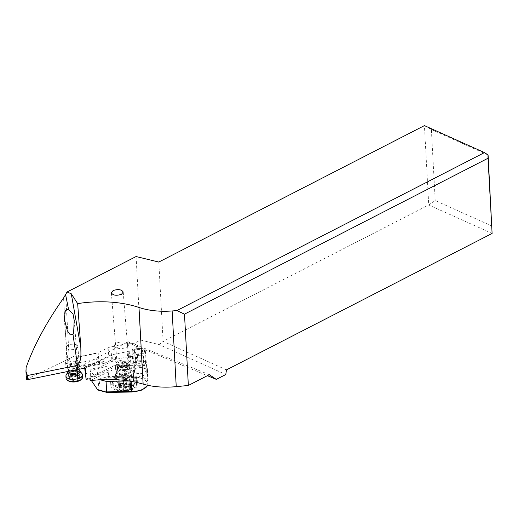 <?xml version="1.0" encoding="UTF-8"?>
<svg xmlns="http://www.w3.org/2000/svg" width="518" height="518" viewBox="0 0 518 518"><rect width="100%" height="100%" fill="white"/><g stroke="black" fill="none" stroke-linecap="round" stroke-linejoin="round"><path stroke-width="0.39" stroke-dasharray="2.59 1.94" d="M89.892 378.781L119.36 364.75L114.025 365.837L112.51 361.085L112.03 355.186L110.923 354.979L84.369 367.618L84.719 368.181L112.03 355.186M85.93 379.208L114.025 365.837M85.198 374.087L112.51 361.085M65.721 294.807L69.185 358.709L26.386 379.325M69.185 358.709L74.883 355.782L75.932 357.303L97.345 352.952L108.107 347.824A7.135 3.263 175.4 0 1 110.794 346.956L127.447 343.57A7.135 3.263 175.4 0 1 134.809 344.049A7.135 3.263 175.4 0 1 136.623 345.998A7.135 3.263 175.4 0 1 134.259 348.711L129.824 350.815A7.135 3.263 175.4 0 1 127.143 351.683L110.923 354.979M84.369 367.618L85.476 368.117M77.868 366.576A7.135 3.263 -4.6 0 0 80.005 363.979A7.135 3.263 -4.6 0 0 75.531 361.344A7.135 3.263 -4.6 0 0 67.923 362.535A7.135 3.263 -4.6 0 0 65.786 365.132A7.135 3.263 -4.6 0 0 70.254 367.767A7.135 3.263 -4.6 0 0 77.868 366.576M90.119 380.639L119.516 366.647L128.211 364.879A7.135 3.263 -4.6 0 0 130.899 364.012L135.327 361.901A7.135 3.263 -4.6 0 0 137.691 359.194A7.135 3.263 -4.6 0 0 135.878 357.245A7.135 3.263 -4.6 0 0 128.516 356.766L111.862 360.152A7.135 3.263 -4.6 0 0 109.175 361.02L104.267 363.358L104.112 361.46L75.881 367.197L76.036 369.094L74.883 355.782M75.783 368.732L128.296 341.757L132.213 344.386L140.611 340.073L136.085 256.539M75.881 367.197L76.567 368.194L75.932 357.303M209.311 374.689L128.296 341.757M104.267 363.358L76.036 369.094M144.891 372.377A6.656 3.05 -4.6 0 0 146.885 369.949A6.656 3.05 -4.6 0 0 142.709 367.495A6.656 3.05 -4.6 0 0 135.606 368.602A6.656 3.05 -4.6 0 0 133.612 371.024A6.656 3.05 -4.6 0 0 137.782 373.484A6.656 3.05 -4.6 0 0 144.891 372.377M129.137 373.355A7.848 3.594 -4.6 0 0 131.488 370.5A7.848 3.594 -4.6 0 0 126.567 367.599A7.848 3.594 -4.6 0 0 118.195 368.907A7.848 3.594 -4.6 0 0 115.844 371.762A7.848 3.594 -4.6 0 0 120.765 374.663A7.848 3.594 -4.6 0 0 129.137 373.355M104.112 361.46L99.961 363.435L98.692 358.877L76.301 363.429M76.567 368.194L99.961 363.435M98.692 358.877L98.213 352.972L97.345 352.952M119.36 364.75L119.516 366.647M132.213 344.386L207.394 375.673M140.611 340.073L159.084 344.554L225.79 374.52M226.47 369.884L163.099 341.414L428.723 204.966L492.1 233.437M159.084 344.554L163.099 341.414L158.799 262.05M435.217 200.557L431.371 129.519L424.43 125.602L428.723 204.966L435.217 200.557L491.938 226.036M431.371 129.519L488.092 155.005M143.35 353.405A6.656 3.05 175.4 0 1 136.247 354.513A6.656 3.05 175.4 0 1 132.071 352.059A6.656 3.05 175.4 0 1 134.065 349.631A6.656 3.05 175.4 0 1 141.174 348.523A6.656 3.05 175.4 0 1 145.344 350.977A6.656 3.05 175.4 0 1 143.35 353.405M128.794 369.14A7.848 3.594 175.4 0 1 120.422 370.441A7.848 3.594 175.4 0 1 115.501 367.547A7.848 3.594 175.4 0 1 117.851 364.691A7.848 3.594 175.4 0 1 126.23 363.383A7.848 3.594 175.4 0 1 131.145 366.278A7.848 3.594 175.4 0 1 128.794 369.14M119.179 365.229A5.944 2.72 -4.6 0 0 117.398 367.398A5.944 2.72 -4.6 0 0 121.128 369.587A5.944 2.72 -4.6 0 0 127.473 368.602A5.944 2.72 -4.6 0 0 129.254 366.433A5.944 2.72 -4.6 0 0 125.524 364.238A5.944 2.72 -4.6 0 0 119.179 365.229M69.224 359.803A4.876 2.234 -4.6 0 0 67.761 361.577A4.876 2.234 -4.6 0 0 70.817 363.377A4.876 2.234 -4.6 0 0 76.023 362.568A4.876 2.234 -4.6 0 0 77.48 360.787A4.876 2.234 -4.6 0 0 74.424 358.993A4.876 2.234 -4.6 0 0 69.224 359.803M67.644 359.162A7.135 3.263 175.4 0 1 75.259 357.977A7.135 3.263 175.4 0 1 79.733 360.606A7.135 3.263 175.4 0 1 77.596 363.209A7.135 3.263 175.4 0 1 69.982 364.394A7.135 3.263 175.4 0 1 65.508 361.758A7.135 3.263 175.4 0 1 67.644 359.162M141.401 366.012A5.944 2.72 175.4 0 1 133.754 363.992A5.944 2.72 175.4 0 1 137.963 361.014A5.944 2.72 175.4 0 1 145.61 363.034A5.944 2.72 175.4 0 1 141.401 366.012M140.851 365.216A4.04 1.852 -4.6 0 0 143.713 363.189A4.04 1.852 -4.6 0 0 138.513 361.81A4.04 1.852 -4.6 0 0 135.651 363.843A4.04 1.852 -4.6 0 0 140.851 365.216M140.41 353.788A5.944 2.72 -4.6 0 0 144.619 350.809A5.944 2.72 -4.6 0 0 136.972 348.789A5.944 2.72 -4.6 0 0 132.763 351.767A5.944 2.72 -4.6 0 0 140.41 353.788M137.523 349.585A4.04 1.852 175.4 0 1 142.722 350.964A4.04 1.852 175.4 0 1 139.86 352.991A4.04 1.852 175.4 0 1 134.661 351.612A4.04 1.852 175.4 0 1 137.523 349.585M112.937 385.366A11.895 5.439 175.4 0 1 124.89 379.448A11.895 5.439 175.4 0 1 136.635 383.948A11.895 5.439 175.4 0 1 136.629 384.453A11.895 5.439 175.4 0 1 134.143 387.658A11.895 5.439 175.4 0 1 115.987 389.135A11.895 5.439 175.4 0 1 112.93 385.871A11.895 5.439 175.4 0 1 112.937 385.366A19.03 16.848 -173.2 0 0 117.877 387.652A7.135 3.263 175.4 0 1 125.375 384.084A7.135 3.263 175.4 0 1 132.09 387.101A7.135 3.263 175.4 0 1 124.592 390.669A7.135 3.263 175.4 0 1 117.877 387.652M125.816 390.119A4.759 2.176 175.4 0 1 129.39 389.057A1.425 0.654 -4.6 0 0 130.763 388.351A1.425 0.654 -4.6 0 0 130.763 388.293A1.425 0.654 -4.6 0 0 130.659 388.079A4.759 2.176 175.4 0 1 130.329 387.373A4.759 2.176 175.4 0 1 130.879 386.227A1.425 0.654 -4.6 0 0 131.048 385.884A1.425 0.654 -4.6 0 0 130.406 385.405A1.425 0.654 -4.6 0 0 129.83 385.34A4.759 2.176 175.4 0 1 126.476 384.544A1.425 0.654 -4.6 0 0 124.624 384.427A1.425 0.654 -4.6 0 0 124.152 384.634A4.759 2.176 175.4 0 1 120.577 385.696A1.425 0.654 -4.6 0 0 119.205 386.402A1.425 0.654 -4.6 0 0 119.205 386.46A1.425 0.654 -4.6 0 0 119.302 386.674A4.759 2.176 175.4 0 1 119.639 387.386A4.759 2.176 175.4 0 1 119.082 388.526A1.425 0.654 -4.6 0 0 118.92 388.869A1.425 0.654 -4.6 0 0 119.561 389.355A1.425 0.654 -4.6 0 0 120.137 389.419A4.759 2.176 175.4 0 1 123.491 390.209A1.425 0.654 -4.6 0 0 125.816 390.119L125.408 385.062A1.425 0.654 175.4 0 1 123.077 385.152A4.759 2.176 -4.6 0 0 119.729 384.356A1.425 0.654 175.4 0 1 119.153 384.298A1.425 0.654 175.4 0 1 118.505 383.812A1.425 0.654 175.4 0 1 118.674 383.469A4.759 2.176 -4.6 0 0 119.231 382.323A4.759 2.176 -4.6 0 0 118.894 381.617A1.425 0.654 175.4 0 1 118.79 381.403A1.425 0.654 175.4 0 1 118.797 381.345A1.425 0.654 175.4 0 1 120.17 380.639A4.759 2.176 -4.6 0 0 123.737 379.577A1.425 0.654 175.4 0 1 124.216 379.37A1.425 0.654 175.4 0 1 126.068 379.487A4.759 2.176 -4.6 0 0 129.422 380.283A1.425 0.654 175.4 0 1 129.992 380.341A1.425 0.654 175.4 0 1 130.64 380.827A1.425 0.654 175.4 0 1 130.471 381.17A4.759 2.176 -4.6 0 0 129.914 382.316A4.759 2.176 -4.6 0 0 130.251 383.022A1.425 0.654 175.4 0 1 130.355 383.236A1.425 0.654 175.4 0 1 130.355 383.294A1.425 0.654 175.4 0 1 128.976 384A4.759 2.176 -4.6 0 0 125.408 385.062M112.646 381.714A11.895 5.439 -4.6 0 0 112.633 382.219A11.895 5.439 -4.6 0 0 124.378 386.719A11.895 5.439 -4.6 0 0 136.331 380.801A11.895 5.439 -4.6 0 0 136.338 380.296A11.895 5.439 -4.6 0 0 129.468 375.99A11.895 5.439 -4.6 0 0 118.719 376.858A11.895 5.439 -4.6 0 0 112.646 381.714M116.272 370.797A7.375 3.373 -4.6 0 0 116.265 371.108A7.375 3.373 -4.6 0 0 123.549 373.899A7.375 3.373 -4.6 0 0 130.957 370.234A7.375 3.373 -4.6 0 0 130.963 369.917A7.375 3.373 -4.6 0 0 130.555 368.945A7.375 3.373 -4.6 0 0 123.342 367.152A7.375 3.373 -4.6 0 0 116.518 370.085A7.375 3.373 -4.6 0 0 116.272 370.797M115.928 363.623A7.135 3.263 175.4 0 1 123.096 360.068A7.135 3.263 175.4 0 1 130.147 362.775A7.135 3.263 175.4 0 1 130.141 363.073A7.135 3.263 175.4 0 1 129.908 363.765A7.135 3.263 175.4 0 1 123.297 366.602A7.135 3.263 175.4 0 1 116.323 364.866A7.135 3.263 175.4 0 1 115.922 363.927A7.135 3.263 175.4 0 1 115.928 363.623M114.459 345.493A7.135 3.263 -4.6 0 0 114.452 345.797A7.135 3.263 -4.6 0 0 121.503 348.497A7.135 3.263 -4.6 0 0 128.671 344.949A7.135 3.263 -4.6 0 0 128.678 344.645A7.135 3.263 -4.6 0 0 121.633 341.945A7.135 3.263 -4.6 0 0 114.459 345.493M110.826 384.997A13.559 6.229 -2.9 0 0 110.813 385.483A13.559 6.229 -2.9 0 0 124.132 391.045A13.559 6.229 -2.9 0 0 137.872 384.609A13.559 6.229 -2.9 0 0 137.892 384.116A13.559 6.229 -2.9 0 0 124.566 378.554A13.559 6.229 -2.9 0 0 110.826 384.997M107.912 365.967L98.297 368.596L98.232 367.327L90.89 369.334L91.038 372.287L99.857 380.206L108.689 377.797L107.912 365.967L132.99 365.604A15.462 7.103 -2.9 0 1 135.12 365.643L134.991 363.112L133.184 378.341L133.307 380.872A15.462 7.103 -2.9 0 1 131.164 380.976L129.131 381.002M133.184 378.341A15.462 7.103 -2.9 0 0 147.306 371.082L147.436 369.988A15.462 7.103 -2.9 0 0 147.455 369.431A15.462 7.103 -2.9 0 0 134.991 363.112M98.232 367.327L96.996 377.719L98.297 368.596M91.356 380.497L90.255 378.872L91.038 372.287M97.06 378.982L100.045 379.759M90.255 378.872L90.106 375.919L96.996 377.719M90.106 375.919L90.89 369.334M135.12 365.643L133.307 380.872M125.654 369.548A8.327 3.827 177.1 0 1 133.514 372.973A8.327 3.827 177.1 0 1 133.502 373.271A8.327 3.827 177.1 0 1 124.741 377.233L123.316 377.253A8.327 3.827 177.1 0 1 115.462 373.828A8.327 3.827 177.1 0 1 115.469 373.53A8.327 3.827 177.1 0 1 124.229 369.567L125.654 369.548L125.971 375.861L124.547 375.88A8.327 3.827 -2.9 0 0 120.234 376.482A8.327 3.827 -2.9 0 0 115.792 379.843A8.327 3.827 -2.9 0 0 115.779 380.141A8.327 3.827 -2.9 0 0 123.64 383.566L123.543 386.804L124.967 386.784A11.655 5.355 -2.9 0 0 137.225 381.235A11.655 5.355 -2.9 0 0 130.517 376.353A11.655 5.355 -2.9 0 0 126.243 376.029L124.819 376.049A11.655 5.355 -2.9 0 0 118.777 376.89A11.655 5.355 -2.9 0 0 112.555 381.598A11.655 5.355 -2.9 0 0 123.543 386.804M134.324 370.726A5.944 2.732 177.1 0 1 140.346 367.897A5.944 2.732 177.1 0 1 146.193 370.338A5.944 2.732 177.1 0 1 146.186 370.551A5.944 2.732 177.1 0 1 140.158 373.374A5.944 2.732 177.1 0 1 134.317 370.94A5.944 2.732 177.1 0 1 134.324 370.726M133.961 363.552A5.944 2.732 -2.9 0 0 133.955 363.765A5.944 2.732 -2.9 0 0 139.802 366.207A5.944 2.732 -2.9 0 0 145.823 363.377A5.944 2.732 -2.9 0 0 145.83 363.163A5.944 2.732 -2.9 0 0 139.989 360.729A5.944 2.732 -2.9 0 0 133.961 363.552M135.858 363.526A4.04 1.858 177.1 0 1 139.957 361.603A4.04 1.858 177.1 0 1 143.933 363.26A4.04 1.858 177.1 0 1 143.926 363.409A4.04 1.858 177.1 0 1 139.828 365.326A4.04 1.858 177.1 0 1 135.852 363.668A4.04 1.858 177.1 0 1 135.858 363.526M135.541 357.193A4.04 1.858 -2.9 0 0 135.535 357.342A4.04 1.858 -2.9 0 0 139.51 359A4.04 1.858 -2.9 0 0 143.609 357.077A4.04 1.858 -2.9 0 0 143.609 356.934A4.04 1.858 -2.9 0 0 139.64 355.277A4.04 1.858 -2.9 0 0 135.541 357.193M124.967 386.784L125.058 383.54L123.64 383.566L123.316 377.253M124.741 377.233L125.058 383.54A8.327 3.827 -2.9 0 0 133.819 379.577A8.327 3.827 -2.9 0 0 133.832 379.28A8.327 3.827 -2.9 0 0 129.027 376.087A8.327 3.827 -2.9 0 0 125.971 375.861L126.243 376.029M137.704 381.229A13.559 6.229 177.1 0 1 123.964 387.671A13.559 6.229 177.1 0 1 110.638 382.109A13.559 6.229 177.1 0 1 110.658 381.624A13.559 6.229 177.1 0 1 124.391 375.181A13.559 6.229 177.1 0 1 137.717 380.743A13.559 6.229 177.1 0 1 137.704 381.229M66.725 348.62A5.944 2.72 -4.6 0 0 73.504 349.475A5.944 2.72 -4.6 0 0 77.817 346.471A5.944 2.72 -4.6 0 0 77.059 345.286A5.944 2.72 -4.6 0 0 70.286 344.431A5.944 2.72 -4.6 0 0 65.967 347.436A5.944 2.72 -4.6 0 0 66.725 348.62M73.388 370.351A5.944 2.72 175.4 0 1 68.395 369.276A5.944 2.72 175.4 0 1 67.975 368.874A5.944 2.72 175.4 0 1 67.638 368.091A5.944 2.72 175.4 0 1 71.957 365.086A5.944 2.72 175.4 0 1 78.736 365.941A5.944 2.72 175.4 0 1 79.494 367.132A5.944 2.72 175.4 0 1 79.293 367.955A5.944 2.72 175.4 0 1 77.001 369.612M68.234 371.4A5.944 2.72 175.4 0 1 68.298 371.296A5.944 2.72 175.4 0 1 73.375 369.146A5.944 2.72 175.4 0 1 79.079 370.156A5.944 2.72 175.4 0 1 79.358 370.402M82.038 373.705A8.327 3.807 -4.6 0 0 81.443 373.141A8.327 3.807 -4.6 0 0 73.18 371.756A8.327 3.807 -4.6 0 0 66.187 374.993M66.09 378.399A8.327 3.807 175.4 0 1 72.132 374.197A8.327 3.807 175.4 0 1 81.624 375.395A8.327 3.807 175.4 0 1 82.686 377.059M68.292 380.814A7.375 3.373 175.4 0 1 68.046 380.639A7.375 3.373 175.4 0 1 70.849 375.854A7.375 3.373 175.4 0 1 80.866 376.502A7.375 3.373 175.4 0 1 80.899 379.791M80.057 378.004A1.03 0.473 -4.6 0 0 79.468 377.823A2.396 1.101 175.4 0 1 78.082 377.402A2.396 1.101 175.4 0 1 77.778 376.923A2.396 1.101 175.4 0 1 77.849 376.605A1.03 0.473 -4.6 0 0 77.881 376.469A1.03 0.473 -4.6 0 0 77.752 376.262A1.03 0.473 -4.6 0 0 76.159 376.256A2.396 1.101 175.4 0 1 72.863 376.444A1.03 0.473 -4.6 0 0 71.73 376.424A1.03 0.473 -4.6 0 0 71.121 376.916A1.03 0.473 -4.6 0 0 71.147 377A2.396 1.101 175.4 0 1 71.206 377.201A2.396 1.101 175.4 0 1 69.464 378.412A1.03 0.473 -4.6 0 0 68.719 378.93A1.03 0.473 -4.6 0 0 68.849 379.137A1.03 0.473 -4.6 0 0 69.444 379.318A2.396 1.101 175.4 0 1 70.824 379.739A2.396 1.101 175.4 0 1 71.134 380.218A2.396 1.101 175.4 0 1 71.057 380.536A1.03 0.473 -4.6 0 0 71.031 380.672A1.03 0.473 -4.6 0 0 71.16 380.879A1.03 0.473 -4.6 0 0 72.753 380.892A2.396 1.101 175.4 0 1 76.049 380.698A1.03 0.473 -4.6 0 0 77.182 380.717A1.03 0.473 -4.6 0 0 77.791 380.231A1.03 0.473 -4.6 0 0 77.765 380.141A2.396 1.101 175.4 0 1 77.706 379.94A2.396 1.101 175.4 0 1 79.442 378.729A1.03 0.473 -4.6 0 0 80.193 378.211A1.03 0.473 -4.6 0 0 80.057 378.004M79.642 372.889L79.008 373.368C77.668 373.2 77.104 373.672 77.331 374.779L76.858 375.634L74.255 374.76L70.746 375.764L70.364 374.009L68.434 374.022L70.713 371.639L72.423 371.082L77.337 371.147L79.778 373.148M77.706 379.94L77.26 374.423L77.765 380.141M70.746 375.764L70.681 374.65M71.206 377.201L70.759 371.678L71.147 377M77.849 376.605L77.324 371.335L77.778 376.923M26.703 378.969L26.088 367.644M63.572 298.018L66.919 359.829M75.829 357.524L98.213 352.972M108.107 347.824L109.175 361.02M111.862 360.152L110.794 346.956M127.447 343.57L128.516 356.766M135.327 361.901L134.259 348.711M129.824 350.815L130.899 364.012M128.211 364.879L127.143 351.683M132.09 387.101A19.03 16.848 -173.2 0 0 136.629 384.453M132.873 379.26A8.56 3.917 -4.6 0 0 132.873 379.228A8.56 3.917 -4.6 0 0 127.933 375.764A8.56 3.917 -4.6 0 0 120.195 376.385A8.56 3.917 -4.6 0 0 115.825 379.856A8.56 3.917 -4.6 0 0 115.825 379.888A8.56 3.917 -4.6 0 0 123.847 383.508A8.56 3.917 -4.6 0 0 132.873 379.26M116.861 377.985A7.375 3.373 175.4 0 1 124.294 374.339A7.375 3.373 175.4 0 1 131.553 377.136A7.375 3.373 175.4 0 1 131.546 377.447A7.375 3.373 175.4 0 1 124.106 381.118A7.375 3.373 175.4 0 1 116.854 378.328A7.375 3.373 175.4 0 1 116.861 378.017A7.375 3.373 175.4 0 1 116.861 377.985M117.036 369.399A6.501 2.978 -4.6 0 0 117.029 369.431A6.501 2.978 -4.6 0 0 123.116 372.183A6.501 2.978 -4.6 0 0 129.979 368.965A6.501 2.978 -4.6 0 0 129.986 368.926A6.501 2.978 -4.6 0 0 129.623 367.799A6.501 2.978 -4.6 0 0 123.265 366.213A6.501 2.978 -4.6 0 0 117.249 368.797A6.501 2.978 -4.6 0 0 117.036 369.399M129.578 367.916A6.184 2.83 175.4 0 1 123.336 370.966A6.184 2.83 175.4 0 1 117.262 368.622A6.184 2.83 175.4 0 1 117.262 368.363A6.184 2.83 175.4 0 1 117.269 368.33A6.184 2.83 175.4 0 1 123.511 365.281A6.184 2.83 175.4 0 1 129.584 367.625A6.184 2.83 175.4 0 1 129.584 367.89A6.184 2.83 175.4 0 1 129.578 367.916M117.049 365.579A6.184 2.83 -4.6 0 0 117.042 365.611A6.184 2.83 -4.6 0 0 117.036 365.876A6.184 2.83 -4.6 0 0 123.109 368.214A6.184 2.83 -4.6 0 0 129.351 365.164A6.184 2.83 -4.6 0 0 129.358 365.138A6.184 2.83 -4.6 0 0 129.364 364.873A6.184 2.83 -4.6 0 0 123.29 362.529A6.184 2.83 -4.6 0 0 117.049 365.579M129.584 364.102A6.501 2.978 175.4 0 1 129.377 364.698A6.501 2.978 175.4 0 1 123.355 367.288A6.501 2.978 175.4 0 1 116.997 365.702A6.501 2.978 175.4 0 1 116.641 364.568A6.501 2.978 175.4 0 1 116.641 364.536A6.501 2.978 175.4 0 1 123.504 361.318A6.501 2.978 175.4 0 1 129.591 364.07A6.501 2.978 175.4 0 1 129.584 364.102M123.491 390.209L123.077 385.152M129.39 389.057L128.976 384M118.674 383.469L119.082 388.526M119.302 386.674L118.894 381.617M120.577 385.696L120.17 380.639M124.152 384.634L123.737 379.577M126.476 384.544L126.068 379.487M129.83 385.34L129.422 380.283M130.879 386.227L130.471 381.17M130.659 388.079L130.251 383.022M119.729 384.356L120.137 389.419M108.689 377.797L133.514 377.434A14.51 6.669 177.1 0 1 147.19 383.922L147.06 385.023A14.51 6.669 177.1 0 1 131.792 391.925L106.967 392.288L98.685 390.125L99.857 380.206M98.679 379.182L108.443 376.515L133.521 376.152A15.462 7.103 177.1 0 1 148.116 382.511A15.462 7.103 177.1 0 1 148.096 383.067L147.967 384.162A15.462 7.103 177.1 0 1 147.649 385.269M133.514 377.434L132.99 365.604M97.863 389.983L99.087 379.649M147.06 385.023A0.952 0.842 -173.2 0 0 147.967 384.162L147.306 371.082M147.436 369.988L148.096 383.067A0.952 0.842 6.8 0 1 147.19 383.922M131.164 380.976L131.183 381.332M124.819 376.049L124.229 369.567M70.675 370.901A5.199 2.376 175.4 0 1 69.14 370.215A5.199 2.376 175.4 0 1 68.771 369.865A5.199 2.376 175.4 0 1 71.516 366.725A5.199 2.376 175.4 0 1 78.179 367.301A5.199 2.376 175.4 0 1 78.665 369.062A5.199 2.376 175.4 0 1 78.49 369.315M78.71 369.748L78.717 369.755A5.309 2.428 -4.6 0 0 78.71 369.748A5.309 2.428 -4.6 0 0 78.458 369.535A5.309 2.428 -4.6 0 0 73.368 368.628A5.309 2.428 -4.6 0 0 68.836 370.551A5.309 2.428 -4.6 0 0 68.544 371.335M79.442 378.729L79.008 373.368M79.468 377.823L79.034 372.461M76.049 380.698L75.615 375.33M72.753 380.892L72.319 375.524M71.057 380.536L70.623 375.174M69.444 379.318L69.011 373.957M69.464 378.412L69.03 373.051M72.863 376.444L72.423 371.082M76.159 376.256L75.725 370.888M75.868 357.258L97.585 352.842M136.623 345.998L137.691 359.194M132.071 352.059L133.612 371.024M145.344 350.977L146.885 369.949M115.501 367.547L115.844 371.762M131.145 366.278L131.488 370.5M123.226 292.074L129.254 366.433M111.357 292.825L117.398 367.398M64.316 319.062L67.761 361.577M74.21 320.448L77.48 360.787M65.508 361.758L65.786 365.132M79.733 360.606L80.005 363.979M144.619 350.809L145.61 363.034M132.763 351.767L133.754 363.992M134.661 351.612L135.651 363.843M142.722 350.964L143.713 363.189M115.987 389.135A19.03 19.03 0 0 0 134.143 387.658M112.93 385.871L112.633 382.219M116.265 371.108L116.848 378.405C117.877 378.036 114.446 379.144 120.195 376.385L118.719 376.858M130.963 369.917L131.566 377.214L127.933 375.764L129.468 375.99M116.323 364.866L116.997 365.702L117.262 368.622L116.518 370.085M129.908 363.765L129.364 364.763L129.584 367.625L130.555 368.945M115.922 363.927L114.452 345.797M130.147 362.775L128.678 344.645M136.635 383.948L136.338 380.296M119.231 382.323L119.639 387.386M118.79 381.403L119.205 386.46M130.64 380.827L131.048 385.884M129.914 382.316L130.329 387.373M130.355 383.236L130.763 388.293M118.505 383.812L118.92 388.869M147.721 385.288L148.116 382.511L147.455 369.431M133.955 363.765L134.317 370.94M145.83 363.163L146.193 370.338M135.535 357.342L135.852 363.668M143.609 356.934L143.933 363.26M115.462 373.828L115.779 380.141M133.514 372.973L133.832 379.28M129.027 376.087L130.517 376.353M120.234 376.482L118.777 376.89M137.717 380.743L137.892 384.116M110.638 382.109L110.813 385.483M67.638 368.091L65.967 347.436M68.298 371.296L68.771 369.865L67.975 368.874M79.293 367.955L78.723 369.761M79.494 367.132L77.817 346.471M79.772 373.031L80.193 378.211M77.357 374.909L77.791 380.231M70.603 375.401L71.031 380.672M70.688 374.721L71.134 380.218M68.298 373.75L68.719 378.93M70.688 371.594L71.121 376.916M77.454 371.199L77.881 376.469"/><path stroke-width="0.78" d="M138.992 307.472L143.143 384.103C152.907 386.946 163.934 387.801 176.237 386.655L172.138 310.955A47.565 22.844 -3.1 0 1 138.992 307.472L143.117 384.097C127.428 379.552 109.764 378.399 90.119 380.639L89.892 378.781L86.105 379.286L85.476 368.117L77.512 369.509L77.493 365.345C81.948 360.379 80.73 353.399 80.853 347.72L77.668 303.619L71.264 293.777L67.062 291.997L136.085 256.539L158.799 262.05L424.43 125.602L484.472 152.583L176.891 310.58L184.486 314.161L188.351 385.457L209.311 374.689L216.317 379.383L225.79 374.52L226.47 369.884L492.1 233.437L488.027 158.243L184.486 314.161M172.138 310.955L176.891 310.58M77.668 303.619A71.355 34.266 176.9 0 1 138.966 307.465M121.452 294.302L123.226 292.074C121.562 289.433 118.195 288.927 113.131 290.559L111.351 292.787C113.015 295.428 116.382 295.933 121.452 294.302M86.105 379.286L84.725 368.233M26.386 379.325L27.609 379.655L77.512 369.509M77.292 365.384L27.389 375.531L26.01 371.516L26.088 367.644C33.748 345.83 46.244 322.617 63.572 298.018L67.062 291.997M176.237 386.655L188.351 385.457M207.394 375.673L216.317 379.383M484.472 152.583L488.092 155.005L492.1 233.437M487.95 154.539L488.027 158.243M77.48 365.345L72.986 334.369L73.621 332.899L74.21 320.448L73.038 314.076L68.59 309.57L65.669 294.897M68.59 309.57C67.1 309.084 65.993 309.589 65.274 311.085L64.316 319.062L67.353 330.782L70.306 334.881L72.986 334.369M98.685 390.125L97.455 389.497L91.356 380.497M106.967 392.288L97.455 389.497M100.045 379.759L106.086 381.339L106.617 391.886L131.702 391.524L131.766 392.035L106.863 392.398M129.131 381.002L106.086 381.339M68.544 371.335A5.309 2.428 -4.6 0 0 69.224 372.513A5.309 2.428 -4.6 0 0 76.178 373.057A5.309 2.428 -4.6 0 0 78.717 369.755L79.358 370.402A5.944 2.72 175.4 0 1 79.5 370.564A5.944 2.72 175.4 0 1 76.353 374.151A5.944 2.72 175.4 0 1 68.739 373.491A5.944 2.72 175.4 0 1 68.182 371.477A5.944 2.72 175.4 0 1 68.234 371.4M68.182 371.477L66.187 374.993A8.327 3.807 -4.6 0 0 65.909 376.152A8.327 3.807 -4.6 0 0 66.964 377.81A8.327 3.807 -4.6 0 0 76.457 379.008A8.327 3.807 -4.6 0 0 82.498 374.805A8.327 3.807 -4.6 0 0 82.038 373.705L79.5 370.564M82.498 374.805L82.686 377.059A8.327 3.807 175.4 0 1 81.656 379.105A8.327 3.807 175.4 0 1 67.431 380.257A8.327 3.807 175.4 0 1 67.152 380.063A8.327 3.807 175.4 0 1 66.09 378.399L65.909 376.152M81.656 379.105L80.899 379.791A7.375 3.373 175.4 0 1 68.292 380.814L67.431 380.257M77.001 369.612A5.944 2.72 175.4 0 1 73.388 370.351M27.609 379.655L27.389 375.531M71.264 293.777L80.853 347.72M147.649 385.269A15.462 7.103 177.1 0 1 131.702 391.524L131.183 381.332M78.49 369.315A5.199 2.376 175.4 0 1 70.675 370.901M25.919 370.687L26.386 379.318M106.76 392.385L98.18 390.145M131.766 392.035L142.159 390.035L147.721 385.288M78.665 369.062L78.71 369.748"/></g></svg>
